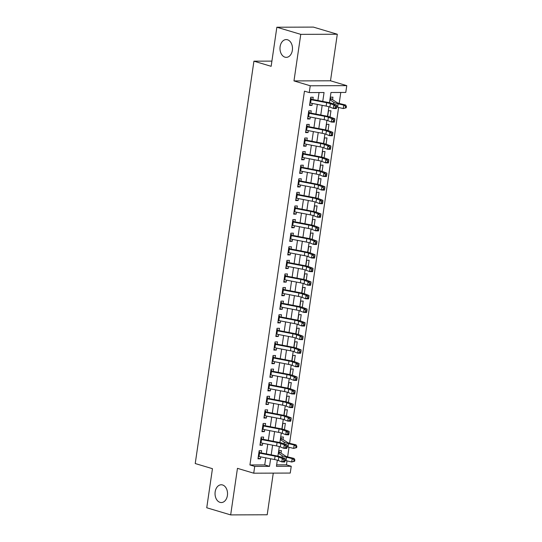 <?xml version="1.0" encoding="UTF-8"?>
<svg xmlns="http://www.w3.org/2000/svg" width="542" height="542" viewBox="0 0 542 542"><rect width="100%" height="100%" fill="white"/><g stroke="black" fill="none" stroke-linecap="round" stroke-linejoin="round"><path stroke-width="0.81" d="M222.552 484.961A8.889 6.253 89.8 0 1 227.505 494.568A8.889 6.253 89.8 0 1 221.319 502.549A8.889 6.253 89.8 0 1 220.018 502.359A8.889 6.253 89.8 0 1 215.066 492.753A8.889 6.253 89.8 0 1 221.251 484.772A8.889 6.253 89.8 0 1 222.552 484.961M287.504 39.769A8.889 6.253 89.8 0 1 292.456 49.376A8.889 6.253 89.8 0 1 286.264 57.357A8.889 6.253 89.8 0 1 284.963 57.167A8.889 6.253 89.8 0 1 280.011 47.561A8.889 6.253 89.8 0 1 286.203 39.58A8.889 6.253 89.8 0 1 287.504 39.769M276.644 464.873L286.461 464.84L291.244 466.269L290.255 473.064L253.724 473.193L254.713 466.398L269.523 466.344L270.627 458.769M271.908 61.111L253.927 61.171L195.228 463.546L212.45 468.681L206.746 507.766L230.668 514.9L267.199 514.771L273.27 473.125M253.927 61.171L271.149 66.314L276.854 27.229L313.384 27.1L337.3 34.234L300.769 34.363L293.974 80.921L310.241 85.771L346.772 85.643L345.776 92.445L330.972 92.492L329.475 102.729M293.974 80.921L330.505 80.792L337.3 34.234M330.505 80.792L346.772 85.643M286.461 464.84L287.036 460.876M287.626 456.865L289.022 447.286M289.604 443.275L338.601 107.445M339.184 103.434L340.782 92.458M276.854 27.229L300.769 34.363M261.23 453.471L261.637 450.659L259.171 450.673L257.978 458.83L260.451 458.817L260.736 456.865M263.209 439.874L263.622 437.069L261.156 437.076L259.964 445.233L262.43 445.226L262.714 443.275M265.194 426.283L265.607 423.478L263.134 423.485L261.949 431.642L264.415 431.628L264.699 429.677M267.179 412.686L267.585 409.881L265.119 409.887L263.927 418.045L266.4 418.038L266.684 416.087M269.164 399.095L269.57 396.29L267.104 396.297L265.912 404.454L268.378 404.447L268.663 402.489M271.142 385.498L271.556 382.693L269.083 382.699L267.897 390.857L270.363 390.85L270.648 388.899M273.127 371.907L273.534 369.102L271.068 369.109L269.882 377.266L272.348 377.259L272.633 375.308M275.112 358.309L275.519 355.505L273.053 355.518L271.86 363.668L274.333 363.662L274.618 361.71M277.091 344.719L277.504 341.914L275.038 341.921L273.846 350.078L276.312 350.071L276.596 348.12M279.076 331.128L279.489 328.317L277.016 328.33L275.831 336.487L278.297 336.474L278.581 334.522M281.061 317.531L281.467 314.726L279.001 314.733L277.809 322.89L280.282 322.883L280.566 320.932M283.046 303.94L283.452 301.135L280.986 301.142L279.794 309.299L282.26 309.286L282.545 307.334M285.024 290.343L285.438 287.538L282.965 287.545L281.779 295.702L284.245 295.695L284.53 293.744M287.009 276.752L287.416 273.947L284.95 273.954L283.757 282.111L286.23 282.104L286.515 280.146M288.994 263.155L289.401 260.35L286.935 260.363L285.742 268.514L288.208 268.507L288.5 266.556M290.973 249.564L291.386 246.759L288.92 246.766L287.727 254.923L290.194 254.916L290.478 252.965M292.958 235.973L293.371 233.162L290.898 233.175L289.713 241.325L292.179 241.319L292.463 239.368M294.943 222.376L295.349 219.571L292.883 219.578L291.691 227.735L294.164 227.728L294.448 225.777M296.928 208.785L297.334 205.974L294.868 205.987L293.676 214.144L296.142 214.131L296.427 212.179M298.906 195.188L299.32 192.383L296.847 192.39L295.661 200.547L298.127 200.54L298.412 198.589M300.891 181.597L301.298 178.792L298.832 178.799L297.639 186.956L300.112 186.943L300.397 184.991M302.876 168L303.283 165.195L300.817 165.202L299.624 173.359L302.09 173.352L302.375 171.401M304.855 154.409L305.268 151.604L302.795 151.611L301.609 159.768L304.076 159.761L304.36 157.803M306.84 140.812L307.246 138.007L304.78 138.02L303.595 146.171L306.061 146.164L306.345 144.213M308.825 127.221L309.231 124.416L306.765 124.423L305.573 132.58L308.046 132.573L308.33 130.622M310.803 113.63L311.216 110.819L308.75 110.832L307.558 118.989L310.024 118.976L310.309 117.025M332.578 99.674L332.944 97.16L330.478 97.167L330.085 99.87M330.051 116.984L330.959 110.751L328.493 110.758L327.68 116.361M328.066 130.581L328.98 124.342L326.508 124.355L325.695 129.958M326.088 144.172L326.995 137.939L324.529 137.946L323.709 143.549M324.102 157.769L325.01 151.53L322.544 151.543L321.724 157.139M322.117 171.36L323.032 165.127L320.559 165.134L319.746 170.737M320.139 184.951L321.047 178.718L318.581 178.731L317.761 184.327M318.154 198.548L319.062 192.315L316.596 192.322L315.776 197.925M316.169 212.139L317.077 205.906L314.611 205.913L313.798 211.516M314.191 225.736L315.098 219.503L312.626 219.51L311.813 225.113M312.206 239.327L313.113 233.094L310.647 233.101L309.828 238.704M310.22 252.924L311.128 246.685L308.662 246.698L307.842 252.301M308.235 266.515L309.15 260.282L306.677 260.289L305.864 265.892M306.257 280.112L307.165 273.873L304.699 273.886L303.879 279.482M304.272 293.703L305.18 287.47L302.714 287.477L301.894 293.08M302.287 307.294L303.202 301.061L300.729 301.067L299.916 306.67M300.309 320.891L301.216 314.658L298.75 314.665L297.931 320.268M298.324 334.482L299.231 328.249L296.765 328.256L295.946 333.858M296.338 348.079L297.246 341.846L294.78 341.853L293.96 347.456M294.353 361.67L295.268 355.437L292.795 355.444L291.982 361.047M292.375 375.267L293.283 369.027L290.817 369.041L289.997 374.644M290.39 388.858L291.298 382.625L288.832 382.632L288.012 388.235M288.405 402.455L289.32 396.216L286.847 396.229L286.034 401.825M286.427 416.046L287.335 409.813L284.868 409.82L284.049 415.423M284.442 429.637L285.349 423.404L282.883 423.41L282.064 429.013M282.999 439.515L283.364 437.001L280.898 437.008L280.505 439.711M281.02 453.105L281.386 450.592L278.913 450.598L278.52 453.308M322.761 101.408L324.055 92.519L309.252 92.574L304.469 91.144L249.93 464.968L264.74 464.914L265.77 457.834M266.346 453.905L267.755 444.244M268.331 440.314L269.74 430.646M270.309 426.717L271.725 417.055M272.294 413.126L273.703 403.465M274.279 399.535L275.688 389.867M276.264 385.938L277.673 376.277M278.242 372.347L279.652 362.679M280.228 358.75L281.637 349.089M282.213 345.159L283.622 335.491M284.191 331.562L285.6 321.901M286.176 317.971L287.585 308.303M288.161 304.374L289.57 294.712M290.146 290.783L291.555 281.122M292.124 277.192L293.534 267.524M294.11 263.595L295.519 253.934M296.095 250.004L297.504 240.336M298.073 236.407L299.482 226.746M300.058 222.816L301.467 213.148M302.043 209.219L303.452 199.558M304.021 195.628L305.437 185.96M306.006 182.031L307.416 172.37M307.992 168.44L309.401 158.779M309.977 154.849L311.386 145.181M311.955 141.252L313.364 131.591M313.94 127.661L315.349 117.993M315.925 114.064L317.334 104.403M317.903 100.473L319.062 92.54M312.788 100.033L313.201 97.228L310.729 97.235L309.543 105.392L312.009 105.385L312.294 103.434M253.724 473.193L237.457 468.342L230.668 514.9M249.93 464.968L254.713 466.398M309.252 92.574L310.241 85.771M277.328 460.178L276.434 466.316L291.244 466.269M328.892 106.747L327.497 116.32M326.907 120.338L325.512 129.911M324.922 133.935L323.527 143.508M322.944 147.526L321.541 157.099M320.959 161.116L319.563 170.696M318.974 174.714L317.578 184.287M316.989 188.304L315.593 197.884M315.01 201.902L313.615 211.475M313.025 215.492L311.63 225.072M311.04 229.09L309.645 238.663M309.062 242.68L307.66 252.254M307.077 256.278L305.681 265.851M305.092 269.869L303.696 279.442M303.107 283.459L301.711 293.039M301.128 297.057L299.733 306.63M299.143 310.647L297.748 320.227M297.158 324.245L295.763 333.818M295.18 337.835L293.778 347.408M293.195 351.433L291.799 361.006M291.21 365.023L289.814 374.597M289.232 378.621L287.829 388.194M287.246 392.212L285.851 401.785M285.261 405.802L283.866 415.382M283.276 419.4L281.881 428.973M281.298 432.99L279.902 442.57M279.313 446.588L277.917 456.161M271.203 454.84L272.612 445.178M273.182 441.249L274.591 431.581M275.167 427.652L276.576 417.99M277.152 414.061L278.561 404.393M279.13 400.463L280.546 390.802M281.115 386.873L282.524 377.212M283.1 373.282L284.509 363.614M285.085 359.685L286.494 350.024M287.064 346.094L288.473 336.426M289.049 332.497L290.458 322.836M291.034 318.906L292.443 309.238M293.012 305.309L294.428 295.647M294.997 291.718L296.406 282.05M296.982 278.121L298.391 268.459M298.967 264.53L300.376 254.869M300.945 250.939L302.355 241.271M302.931 237.342L304.34 227.681M304.916 223.751L306.325 214.083M306.894 210.154L308.31 200.493M308.879 196.563L310.288 186.895M310.864 182.966L312.273 173.305M312.849 169.375L314.258 159.707M314.827 155.778L316.237 146.116M316.813 142.187L318.222 132.526M318.798 128.596L320.207 118.928M320.776 114.999L322.185 105.338M264.74 464.914L269.523 466.344M309.645 104.681L312.009 105.385M307.66 118.271L310.024 118.976M305.681 131.869L308.046 132.573M303.696 145.459L306.061 146.164M301.711 159.05L304.076 159.761M299.733 172.647L302.09 173.352M297.748 186.238L300.112 186.943M295.763 199.835L298.127 200.54M293.778 213.426L296.142 214.131M291.799 227.023L294.164 227.728M289.814 240.614L292.179 241.319M287.829 254.212L290.194 254.916M285.851 267.802L288.208 268.507M283.866 281.393L286.23 282.104M281.881 294.99L284.245 295.695M279.896 308.581L282.26 309.286M277.917 322.178L280.282 322.883M275.932 335.769L278.297 336.474M273.947 349.366L276.312 350.071M271.969 362.957L274.333 363.662M269.984 376.554L272.348 377.259M267.999 390.145L270.363 390.85M266.014 403.736L268.378 404.447M264.035 417.333L266.4 418.038M262.05 430.924L264.415 431.628M260.065 444.521L262.43 445.226M258.087 458.112L260.451 458.817M310.607 98.095L311.63 99.071M310.39 99.565A4.864 0.718 8.3 0 0 311.088 99.708L326.643 102.702A6.944 1.023 -171.7 0 1 330.369 103.678L333.858 105.04L336.792 105.189L333.31 103.827A10.42 1.538 8.3 0 0 327.72 102.363L312.87 99.504M309.895 102.96A4.864 0.718 8.3 0 0 310.593 103.102L326.148 106.096A6.944 1.023 -171.7 0 1 329.875 107.072L333.357 108.441L333.858 105.04L335.518 106.469L335.315 107.831L336.494 107.885L336.69 106.53L335.518 106.469M311.935 99.322L310.424 99.322M336.494 107.885L336.297 108.59L333.357 108.441L335.315 107.831M336.69 106.53L336.792 105.189M330.349 98.027L331.623 99.247A4.864 0.718 -171.7 0 1 332.51 99.633L337.151 102.662A6.944 1.023 8.3 0 0 339.997 103.644L345.627 104.999L346.413 106.428L345.661 106.496L345.464 107.858L346.216 107.79L346.413 106.428M346.216 107.79L343.255 108.563L337.625 107.208A10.42 1.538 -171.7 0 1 336.629 106.957M345.464 107.858L343.255 108.563L343.75 105.168L338.12 103.807A10.42 1.538 -171.7 0 1 333.858 102.336L329.909 99.762M331.623 99.247L330.173 99.254M345.661 106.496L343.75 105.168L345.627 104.999M308.622 111.693L309.651 112.668M308.412 113.156A4.864 0.718 8.3 0 0 309.103 113.298L324.665 116.293A6.944 1.023 -171.7 0 1 328.384 117.268L331.873 118.637L334.814 118.786L331.325 117.418A10.42 1.538 8.3 0 0 325.742 115.954L310.884 113.095M307.91 116.557A4.864 0.718 8.3 0 0 308.608 116.699L324.17 119.694A6.944 1.023 -171.7 0 1 327.89 120.67L331.379 122.031L331.873 118.637L333.533 120.06L333.337 121.422L334.509 121.483L334.705 120.121L333.533 120.06M309.949 112.912L308.445 112.919M334.509 121.483L334.312 122.18L331.379 122.031L333.337 121.422M334.705 120.121L334.814 118.786M306.637 125.283L307.666 126.259M306.426 126.747A4.864 0.718 8.3 0 0 307.124 126.896L322.68 129.884A6.944 1.023 -171.7 0 1 326.406 130.866L329.888 132.228L332.829 132.377L329.34 131.015A10.42 1.538 8.3 0 0 323.757 129.545L308.899 126.692M305.932 130.148A4.864 0.718 8.3 0 0 306.623 130.29L322.185 133.285A6.944 1.023 -171.7 0 1 325.905 134.26L329.394 135.629L329.888 132.228L331.548 133.657L331.352 135.012L332.524 135.073L332.727 133.718L331.548 133.657M307.964 126.51L306.46 126.51M332.524 135.073L332.334 135.778L329.394 135.629L331.352 135.012M332.727 133.718L332.829 132.377M304.658 138.881L305.681 139.856M304.441 140.344A4.864 0.718 8.3 0 0 305.139 140.486L320.695 143.481A6.944 1.023 -171.7 0 1 324.421 144.457L327.91 145.825L330.844 145.974L327.354 144.606A10.42 1.538 8.3 0 0 321.772 143.142L306.921 140.283M303.947 143.745A4.864 0.718 8.3 0 0 304.645 143.887L320.2 146.882A6.944 1.023 -171.7 0 1 323.926 147.858L327.409 149.219L327.91 145.825L329.57 147.248L329.367 148.61L330.545 148.671L330.742 147.309L329.57 147.248M305.986 140.1L304.475 140.107M330.545 148.671L330.349 149.368L327.409 149.219L329.367 148.61M330.742 147.309L330.844 145.974M302.673 152.471L303.696 153.447M302.456 153.935A4.864 0.718 8.3 0 0 303.154 154.084L318.716 157.072A6.944 1.023 -171.7 0 1 322.436 158.054L325.925 159.416L328.858 159.565L325.376 158.203A10.42 1.538 8.3 0 0 319.794 156.733L304.936 153.874M301.962 157.336A4.864 0.718 8.3 0 0 302.66 157.478L318.215 160.473A6.944 1.023 -171.7 0 1 321.941 161.448L325.43 162.817L325.925 159.416L327.585 160.845L327.388 162.2L328.56 162.261L328.757 160.899L327.585 160.845M304.001 153.691L302.497 153.698M328.56 162.261L328.364 162.966L325.43 162.817L327.388 162.2M328.757 160.899L328.858 159.565M300.688 166.062L301.718 167.044M300.478 167.532A4.864 0.718 8.3 0 0 301.176 167.674L316.731 170.669A6.944 1.023 -171.7 0 1 320.451 171.645L323.94 173.006L326.88 173.162L323.391 171.794A10.42 1.538 8.3 0 0 317.808 170.33L302.951 167.471M299.977 170.926A4.864 0.718 8.3 0 0 300.675 171.076L316.237 174.063A6.944 1.023 -171.7 0 1 319.956 175.046L323.445 176.407L323.94 173.006L325.6 174.436L325.403 175.798L326.575 175.859L326.779 174.497L325.6 174.436M302.016 167.288L300.512 167.295M326.575 175.859L326.386 176.556L323.445 176.407L325.403 175.798M326.779 174.497L326.88 173.162M298.71 179.659L299.733 180.635M298.493 181.123A4.864 0.718 8.3 0 0 299.191 181.265L314.746 184.26A6.944 1.023 -171.7 0 1 318.472 185.242L321.955 186.604L324.895 186.753L321.406 185.391A10.42 1.538 8.3 0 0 315.823 183.921L300.966 181.062M297.998 184.524A4.864 0.718 8.3 0 0 298.696 184.666L314.252 187.661A6.944 1.023 -171.7 0 1 317.971 188.636L321.46 189.998L321.955 186.604L323.615 188.033L323.418 189.388L324.597 189.449L324.793 188.088L323.615 188.033M300.038 180.879L298.527 180.886M324.597 189.449L324.401 190.154L321.46 189.998L323.418 189.388M324.793 188.088L324.895 186.753M296.725 193.25L297.748 194.232M296.508 194.72A4.864 0.718 8.3 0 0 297.206 194.863L312.761 197.857A6.944 1.023 -171.7 0 1 316.487 198.833L319.976 200.194L322.91 200.344L319.428 198.982A10.42 1.538 8.3 0 0 313.838 197.518L298.988 194.659M296.013 198.115A4.864 0.718 8.3 0 0 296.711 198.257L312.267 201.251A6.944 1.023 -171.7 0 1 315.993 202.234L319.482 203.596L319.976 200.194L321.636 201.624L321.433 202.986L322.612 203.04L322.808 201.685L321.636 201.624M298.053 194.476L296.542 194.483M322.612 203.04L322.415 203.745L319.482 203.596L321.433 202.986M322.808 201.685L322.91 200.344M294.74 206.848L295.769 207.823M294.53 208.311A4.864 0.718 8.3 0 0 295.221 208.453L310.783 211.448A6.944 1.023 -171.7 0 1 314.502 212.423L317.991 213.792L320.932 213.941L317.443 212.579A10.42 1.538 8.3 0 0 311.86 211.109L297.002 208.25M294.028 211.712A4.864 0.718 8.3 0 0 294.726 211.854L310.288 214.849A6.944 1.023 -171.7 0 1 314.008 215.824L317.497 217.186L317.991 213.792L319.651 215.215L319.455 216.576L320.627 216.637L320.823 215.276L319.651 215.215M296.067 208.067L294.563 208.074M320.627 216.637L320.43 217.335L317.497 217.186L319.455 216.576M320.823 215.276L320.932 213.941M292.755 220.438L293.784 221.414M292.545 221.908A4.864 0.718 8.3 0 0 293.242 222.051L308.798 225.045A6.944 1.023 -171.7 0 1 312.524 226.021L316.006 227.383L318.947 227.532L315.458 226.17A10.42 1.538 8.3 0 0 309.875 224.706L295.017 221.847M292.05 225.303A4.864 0.718 8.3 0 0 292.748 225.445L308.303 228.439A6.944 1.023 -171.7 0 1 312.023 229.415L315.512 230.784L316.006 227.383L317.666 228.812L317.47 230.167L318.642 230.228L318.845 228.873L317.666 228.812M294.082 221.664L292.578 221.664M318.642 230.228L318.452 230.933L315.512 230.784L317.47 230.167M318.845 228.873L318.947 227.532M290.776 234.036L291.799 235.011M290.559 235.499A4.864 0.718 8.3 0 0 291.257 235.641L306.813 238.636A6.944 1.023 -171.7 0 1 310.539 239.611L314.028 240.98L316.962 241.129L313.472 239.76A10.42 1.538 8.3 0 0 307.89 238.297L293.039 235.438M290.065 238.9A4.864 0.718 8.3 0 0 290.763 239.042L306.318 242.037A6.944 1.023 -171.7 0 1 310.044 243.012L313.527 244.374L314.028 240.98L315.688 242.403L315.485 243.764L316.663 243.825L316.86 242.464L315.688 242.403M292.104 235.255L290.593 235.262M316.663 243.825L316.467 244.523L313.527 244.374L315.485 243.764M316.86 242.464L316.962 241.129M288.791 247.626L289.821 248.602M288.574 249.09A4.864 0.718 8.3 0 0 289.272 249.239L304.834 252.226A6.944 1.023 -171.7 0 1 308.554 253.209L312.043 254.571L314.983 254.72L311.494 253.358A10.42 1.538 8.3 0 0 305.912 251.888L291.054 249.035M288.08 252.491A4.864 0.718 8.3 0 0 288.778 252.633L304.333 255.628A6.944 1.023 -171.7 0 1 308.059 256.603L311.548 257.972L312.043 254.571L313.703 256L313.506 257.355L314.678 257.416L314.875 256.061L313.703 256M290.119 248.846L288.615 248.853M314.678 257.416L314.482 258.121L311.548 257.972L313.506 257.355M314.875 256.061L314.983 254.72M286.806 261.217L287.836 262.199M286.596 262.687A4.864 0.718 8.3 0 0 287.294 262.829L302.849 265.824A6.944 1.023 -171.7 0 1 306.569 266.8L310.058 268.168L312.998 268.317L309.509 266.949A10.42 1.538 8.3 0 0 303.927 265.485L289.069 262.626M286.101 266.088A4.864 0.718 8.3 0 0 286.793 266.23L302.355 269.218A6.944 1.023 -171.7 0 1 306.074 270.201L309.563 271.562L310.058 268.168L311.718 269.591L311.521 270.953L312.693 271.014L312.897 269.652L311.718 269.591M288.134 262.443L286.63 262.45M312.693 271.014L312.504 271.711L309.563 271.562L311.521 270.953M312.897 269.652L312.998 268.317M284.828 274.814L285.851 275.79M284.611 276.278A4.864 0.718 8.3 0 0 285.309 276.427L300.864 279.415A6.944 1.023 -171.7 0 1 304.59 280.397L308.073 281.759L311.013 281.908L307.524 280.546A10.42 1.538 8.3 0 0 301.941 279.076L287.084 276.217M284.116 279.679A4.864 0.718 8.3 0 0 284.814 279.821L300.37 282.816A6.944 1.023 -171.7 0 1 304.096 283.791L307.578 285.16L308.073 281.759L309.733 283.188L309.536 284.543L310.715 284.604L310.912 283.242L309.733 283.188M286.156 276.034L284.645 276.041M310.715 284.604L310.519 285.309L307.578 285.16L309.536 284.543M310.912 283.242L311.013 281.908M282.843 288.405L283.866 289.387M282.626 289.875A4.864 0.718 8.3 0 0 283.324 290.017L298.886 293.012A6.944 1.023 -171.7 0 1 302.605 293.988L306.094 295.349L309.028 295.505L305.546 294.137A10.42 1.538 8.3 0 0 299.956 292.673L285.106 289.814M282.131 293.269A4.864 0.718 8.3 0 0 282.829 293.418L298.385 296.406A6.944 1.023 -171.7 0 1 302.111 297.389L305.6 298.75L306.094 295.349L307.754 296.779L307.551 298.141L308.73 298.202L308.926 296.84L307.754 296.779M284.171 289.631L282.66 289.638M308.73 298.202L308.534 298.899L305.6 298.75L307.551 298.141M308.926 296.84L309.028 295.505M280.858 302.002L281.887 302.978M280.648 303.466A4.864 0.718 8.3 0 0 281.339 303.608L296.901 306.603A6.944 1.023 -171.7 0 1 300.62 307.585L304.109 308.947L307.05 309.096L303.561 307.734A10.42 1.538 8.3 0 0 297.978 306.264L283.12 303.405M280.146 306.867A4.864 0.718 8.3 0 0 280.844 307.009L296.406 310.004A6.944 1.023 -171.7 0 1 300.126 310.979L303.615 312.341L304.109 308.947L305.769 310.376L305.573 311.731L306.745 311.792L306.948 310.43L305.769 310.376M282.186 303.222L280.681 303.229M306.745 311.792L306.548 312.497L303.615 312.341L305.573 311.731M306.948 310.43L307.05 309.096M278.873 315.593L279.902 316.575M278.663 317.063A4.864 0.718 8.3 0 0 279.36 317.205L294.916 320.2A6.944 1.023 -171.7 0 1 298.642 321.176L302.124 322.537L305.065 322.686L301.576 321.325A10.42 1.538 8.3 0 0 295.993 319.861L281.135 317.002M278.168 320.457A4.864 0.718 8.3 0 0 278.866 320.6L294.421 323.594A6.944 1.023 -171.7 0 1 298.141 324.577L301.63 325.938L302.124 322.537L303.784 323.967L303.588 325.329L304.767 325.383L304.963 324.028L303.784 323.967M280.2 316.819L278.696 316.819M304.767 325.383L304.57 326.088L301.63 325.938L303.588 325.329M304.963 324.028L305.065 322.686M276.894 329.19L277.917 330.166M276.677 330.654A4.864 0.718 8.3 0 0 277.375 330.796L292.931 333.791A6.944 1.023 -171.7 0 1 296.657 334.766L300.146 336.135L303.08 336.284L299.597 334.922A10.42 1.538 8.3 0 0 294.008 333.452L279.157 330.593M276.183 334.055A4.864 0.718 8.3 0 0 276.881 334.197L292.436 337.192A6.944 1.023 -171.7 0 1 296.162 338.167L299.645 339.529L300.146 336.135L301.806 337.558L301.603 338.919L302.782 338.98L302.978 337.619L301.806 337.558M278.222 330.41L276.711 330.417M302.782 338.98L302.585 339.678L299.645 339.529L301.603 338.919M302.978 337.619L303.08 336.284M274.909 342.781L275.939 343.757M274.692 344.251A4.864 0.718 8.3 0 0 275.39 344.394L290.952 347.388A6.944 1.023 -171.7 0 1 294.672 348.364L298.161 349.726L301.101 349.875L297.612 348.513A10.42 1.538 8.3 0 0 292.03 347.049L277.172 344.19M274.198 347.646A4.864 0.718 8.3 0 0 274.896 347.788L290.458 350.782A6.944 1.023 -171.7 0 1 294.177 351.758L297.666 353.127L298.161 349.726L299.821 351.155L299.624 352.51L300.796 352.571L300.993 351.216L299.821 351.155M276.237 344.007L274.733 344.007M300.796 352.571L300.6 353.276L297.666 353.127L299.624 352.51M300.993 351.216L301.101 349.875M272.924 356.379L273.954 357.354M272.714 357.842A4.864 0.718 8.3 0 0 273.412 357.984L288.967 360.979A6.944 1.023 -171.7 0 1 292.687 361.954L296.176 363.323L299.116 363.472L295.627 362.103A10.42 1.538 8.3 0 0 290.045 360.64L275.187 357.781M272.219 361.243A4.864 0.718 8.3 0 0 272.911 361.385L288.473 364.38A6.944 1.023 -171.7 0 1 292.192 365.355L295.681 366.717L296.176 363.323L297.836 364.746L297.639 366.107L298.811 366.168L299.015 364.807L297.836 364.746M274.252 357.598L272.748 357.605M298.811 366.168L298.622 366.866L295.681 366.717L297.639 366.107M299.015 364.807L299.116 363.472M270.946 369.969L271.969 370.945M270.729 371.433A4.864 0.718 8.3 0 0 271.427 371.582L286.982 374.569A6.944 1.023 -171.7 0 1 290.708 375.552L294.191 376.914L297.131 377.063L293.642 375.701A10.42 1.538 8.3 0 0 288.059 374.231L273.202 371.378M270.234 374.834A4.864 0.718 8.3 0 0 270.932 374.976L286.488 377.97A6.944 1.023 -171.7 0 1 290.214 378.946L293.696 380.315L294.191 376.914L295.857 378.343L295.654 379.698L296.833 379.759L297.03 378.404L295.857 378.343M272.274 371.189L270.763 371.195M296.833 379.759L296.637 380.464L293.696 380.315L295.654 379.698M297.03 378.404L297.131 377.063M268.961 383.56L269.984 384.542M268.744 385.03A4.864 0.718 8.3 0 0 269.442 385.172L285.004 388.167A6.944 1.023 -171.7 0 1 288.723 389.142L292.213 390.504L295.146 390.66L291.664 389.291A10.42 1.538 8.3 0 0 286.074 387.828L271.224 384.969M268.249 388.424A4.864 0.718 8.3 0 0 268.947 388.573L284.503 391.561A6.944 1.023 -171.7 0 1 288.229 392.543L291.718 393.905L292.213 390.504L293.872 391.934L293.676 393.296L294.848 393.356L295.044 391.995L293.872 391.934M270.289 384.786L268.778 384.793M294.848 393.356L294.652 394.054L291.718 393.905L293.676 393.296M295.044 391.995L295.146 390.66M266.976 397.157L268.005 398.133M266.766 398.621A4.864 0.718 8.3 0 0 267.457 398.77L283.019 401.757A6.944 1.023 -171.7 0 1 286.738 402.74L290.227 404.102L293.168 404.251L289.679 402.889A10.42 1.538 8.3 0 0 284.096 401.419L269.238 398.56M266.264 402.022A4.864 0.718 8.3 0 0 266.962 402.164L282.524 405.159A6.944 1.023 -171.7 0 1 286.244 406.134L289.733 407.503L290.227 404.102L291.887 405.531L291.691 406.886L292.863 406.947L293.066 405.585L291.887 405.531M268.304 398.377L266.8 398.384M292.863 406.947L292.673 407.652L289.733 407.503L291.691 406.886M293.066 405.585L293.168 404.251M264.991 410.748L266.02 411.73M264.781 412.218A4.864 0.718 8.3 0 0 265.478 412.36L281.034 415.355A6.944 1.023 -171.7 0 1 284.76 416.331L288.242 417.692L291.183 417.848L287.694 416.48A10.42 1.538 8.3 0 0 282.111 415.016L267.253 412.157M264.286 415.612A4.864 0.718 8.3 0 0 264.984 415.761L280.539 418.749A6.944 1.023 -171.7 0 1 284.259 419.732L287.748 421.093L288.242 417.692L289.902 419.122L289.706 420.484L290.885 420.545L291.081 419.183L289.902 419.122M266.318 411.974L264.814 411.981M290.885 420.545L290.688 421.242L287.748 421.093L289.706 420.484M291.081 419.183L291.183 417.848M263.012 424.345L264.035 425.321M262.795 425.809A4.864 0.718 8.3 0 0 263.493 425.951L279.049 428.946A6.944 1.023 -171.7 0 1 282.775 429.921L286.264 431.29L289.198 431.439L285.715 430.077A10.42 1.538 8.3 0 0 280.126 428.607L265.275 425.748M262.301 429.21A4.864 0.718 8.3 0 0 262.999 429.352L278.554 432.347A6.944 1.023 -171.7 0 1 282.28 433.322L285.763 434.684L286.264 431.29L287.924 432.712L287.721 434.074L288.9 434.135L289.096 432.773L287.924 432.712M264.34 425.565L262.829 425.572M288.9 434.135L288.703 434.84L285.763 434.684L287.721 434.074M289.096 432.773L289.198 431.439M261.027 437.936L262.057 438.918M260.817 439.406A4.864 0.718 8.3 0 0 261.508 439.548L277.07 442.543A6.944 1.023 -171.7 0 1 280.79 443.519L284.279 444.88L287.219 445.029L283.73 443.668A10.42 1.538 8.3 0 0 278.148 442.204L263.29 439.345M260.316 442.8A4.864 0.718 8.3 0 0 261.014 442.943L276.576 445.937A6.944 1.023 -171.7 0 1 280.295 446.92L283.784 448.281L284.279 444.88L285.939 446.31L285.742 447.672L286.914 447.726L287.111 446.371L285.939 446.31M262.355 439.162L260.851 439.162M286.914 447.726L286.718 448.43L283.784 448.281L285.742 447.672M287.111 446.371L287.219 445.029M280.776 437.868L282.043 439.088A4.864 0.718 -171.7 0 1 282.938 439.474L287.578 442.502A6.944 1.023 8.3 0 0 290.417 443.485L296.047 444.84L296.833 446.269L296.088 446.337L295.885 447.699L296.637 447.631L296.833 446.269M296.637 447.631L293.676 448.403L288.046 447.048A10.42 1.538 -171.7 0 1 287.05 446.798M295.885 447.699L293.676 448.403L294.177 445.009L288.54 443.654A10.42 1.538 -171.7 0 1 284.279 442.177L280.329 439.603M282.043 439.088L280.593 439.095M296.088 446.337L294.177 445.009L296.047 444.84M259.042 451.533L260.072 452.509M258.832 452.997A4.864 0.718 8.3 0 0 259.53 453.139L275.085 456.134A6.944 1.023 -171.7 0 1 278.812 457.109L282.294 458.478L285.234 458.627L281.745 457.265A10.42 1.538 8.3 0 0 276.163 455.795L261.305 452.936M258.338 456.398A4.864 0.718 8.3 0 0 259.029 456.54L274.591 459.535A6.944 1.023 -171.7 0 1 278.31 460.51L281.799 461.872L282.294 458.478L283.954 459.901L283.757 461.262L284.929 461.323L285.133 459.962L283.954 459.901M260.37 452.753L258.866 452.76M284.929 461.323L284.74 462.021L281.799 461.872L283.757 461.262M285.133 459.962L285.234 458.627M278.791 451.459L280.065 452.685A4.864 0.718 -171.7 0 1 280.952 453.065L285.593 456.1A6.944 1.023 8.3 0 0 288.432 457.075L294.069 458.437L294.855 459.867L294.103 459.934L293.906 461.289L294.652 461.222L294.855 459.867M294.652 461.222L291.698 462.001L286.061 460.646A10.42 1.538 -171.7 0 1 285.072 460.388M293.906 461.289L291.698 462.001L292.192 458.6L286.562 457.245A10.42 1.538 -171.7 0 1 282.294 455.775L278.351 453.193M280.065 452.685L278.608 452.692M294.103 459.934L292.192 458.6L294.069 458.437M326.643 102.702L326.148 106.096M330.369 103.678L329.875 107.072M311.088 99.708L310.593 103.102M337.625 107.208L338.12 103.807M333.621 103.949L333.858 102.336M324.665 116.293L324.17 119.694M328.384 117.268L327.89 120.67M309.103 113.298L308.608 116.699M322.68 129.884L322.185 133.285M326.406 130.866L325.905 134.26M307.124 126.896L306.623 130.29M320.695 143.481L320.2 146.882M324.421 144.457L323.926 147.858M305.139 140.486L304.645 143.887M318.716 157.072L318.215 160.473M322.436 158.054L321.941 161.448M303.154 154.084L302.66 157.478M316.731 170.669L316.237 174.063M320.451 171.645L319.956 175.046M301.176 167.674L300.675 171.076M314.746 184.26L314.252 187.661M318.472 185.242L317.971 188.636M299.191 181.265L298.696 184.666M312.761 197.857L312.267 201.251M316.487 198.833L315.993 202.234M297.206 194.863L296.711 198.257M310.783 211.448L310.288 214.849M314.502 212.423L314.008 215.824M295.221 208.453L294.726 211.854M308.798 225.045L308.303 228.439M312.524 226.021L312.023 229.415M293.242 222.051L292.748 225.445M306.813 238.636L306.318 242.037M310.539 239.611L310.044 243.012M291.257 235.641L290.763 239.042M304.834 252.226L304.333 255.628M308.554 253.209L308.059 256.603M289.272 249.239L288.778 252.633M302.849 265.824L302.355 269.218M306.569 266.8L306.074 270.201M287.294 262.829L286.793 266.23M300.864 279.415L300.37 282.816M304.59 280.397L304.096 283.791M285.309 276.427L284.814 279.821M298.886 293.012L298.385 296.406M302.605 293.988L302.111 297.389M283.324 290.017L282.829 293.418M296.901 306.603L296.406 310.004M300.62 307.585L300.126 310.979M281.339 303.608L280.844 307.009M294.916 320.2L294.421 323.594M298.642 321.176L298.141 324.577M279.36 317.205L278.866 320.6M292.931 333.791L292.436 337.192M296.657 334.766L296.162 338.167M277.375 330.796L276.881 334.197M290.952 347.388L290.458 350.782M294.672 348.364L294.177 351.758M275.39 344.394L274.896 347.788M288.967 360.979L288.473 364.38M292.687 361.954L292.192 365.355M273.412 357.984L272.911 361.385M286.982 374.569L286.488 377.97M290.708 375.552L290.214 378.946M271.427 371.582L270.932 374.976M285.004 388.167L284.503 391.561M288.723 389.142L288.229 392.543M269.442 385.172L268.947 388.573M283.019 401.757L282.524 405.159M286.738 402.74L286.244 406.134M267.457 398.77L266.962 402.164M281.034 415.355L280.539 418.749M284.76 416.331L284.259 419.732M265.478 412.36L264.984 415.761M279.049 428.946L278.554 432.347M282.775 429.921L282.28 433.322M263.493 425.951L262.999 429.352M277.07 442.543L276.576 445.937M280.79 443.519L280.295 446.92M261.508 439.548L261.014 442.943M288.046 447.048L288.54 443.654M284.042 443.79L284.279 442.177M275.085 456.134L274.591 459.535M278.812 457.109L278.31 460.51M259.53 453.139L259.029 456.54M286.061 460.646L286.562 457.245M282.064 457.387L282.294 455.775"/></g></svg>
